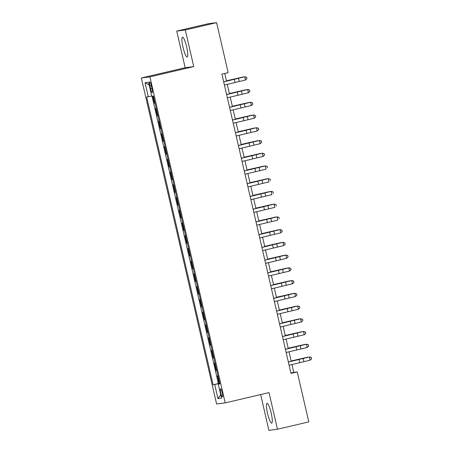 <?xml version="1.0" encoding="UTF-8"?>
<svg xmlns="http://www.w3.org/2000/svg" width="453" height="453" viewBox="0 0 453 453"><rect width="100%" height="100%" fill="white"/><g stroke="black" fill="none" stroke-linecap="round" stroke-linejoin="round"><path stroke-width="0.68" d="M271.171 413.006A10.198 1.812 -103.2 0 0 267.038 403.312A10.198 1.812 -103.2 0 0 267.559 413.47A10.198 1.812 -103.2 0 0 271.692 423.164A10.198 1.812 -103.2 0 0 271.171 413.006M186.642 46.863A10.198 1.812 -103.2 0 0 182.508 37.169A10.198 1.812 -103.2 0 0 183.029 47.333A10.198 1.812 -103.2 0 0 187.163 57.027A10.198 1.812 -103.2 0 0 186.642 46.863M222.253 392.779A4.185 0.742 -103.2 0 0 220.56 388.804A4.185 0.742 -103.2 0 0 220.77 392.972A4.185 0.742 -103.2 0 0 222.468 396.947A4.185 0.742 -103.2 0 0 222.253 392.779M260.645 394.586L268.901 430.35L277.474 429.24L308.787 421.902L297.247 371.919L293.77 372.366L291.959 364.535M141.342 77.978L216.608 404.002L225.186 402.893L149.915 76.868L141.342 77.978L185.175 67.712L193.754 66.597L185.3 29.983L176.727 31.098L185.175 67.712M176.727 31.098L208.035 23.76L216.613 22.65L185.3 29.983M152.814 96.166L154.456 103.273L155.051 103.137M156.24 108.29L155.634 108.369L157.395 116.008L157.989 115.872M159.179 121.025L158.573 121.104L160.334 128.743L160.928 128.607M162.123 133.76L161.511 133.839L163.278 141.478L163.873 141.342M165.062 146.495L164.45 146.574L166.217 154.218L166.812 154.077M168.001 159.23L167.395 159.309L169.156 166.953L169.75 166.812M170.94 171.964L170.334 172.044L172.095 179.688L172.689 179.547M173.884 184.699L173.273 184.779L175.039 192.423L175.634 192.282M176.823 197.434L176.211 197.514L177.978 205.158L178.573 205.016M179.762 210.175L179.156 210.249L180.917 217.893L181.511 217.751M182.701 222.91L182.095 222.984L183.856 230.628L184.45 230.486M185.639 235.645L185.034 235.724L186.8 243.363L187.395 243.221M188.584 248.38L187.972 248.459L189.739 256.098L190.334 255.956M191.523 261.115L190.917 261.194L192.678 268.833L193.272 268.697M194.462 273.85L193.856 273.929L195.617 281.568L196.211 281.432M197.4 286.585L196.795 286.664L198.561 294.303L199.15 294.167M200.345 299.32L199.733 299.399L201.5 307.038L202.095 306.902M203.284 312.055L202.672 312.134L204.439 319.773L205.033 319.637M206.223 324.79L205.617 324.869L207.378 332.508L207.972 332.372M209.161 337.525L208.556 337.604L210.317 345.248L210.911 345.107M212.106 350.26L211.494 350.339L213.261 357.983L213.856 357.842M215.045 362.995L214.433 363.074L216.2 370.718L216.794 370.577M216.613 22.65L228.153 72.639L221.891 74.105L290.985 373.385L297.247 371.919M149.903 85.917L150.555 88.72A4.054 0.719 -103.2 0 0 152.197 92.576A4.054 0.719 -103.2 0 0 151.987 88.533L151.342 85.736A4.054 0.719 -103.2 0 0 149.7 81.88A4.054 0.719 -103.2 0 0 149.903 85.917L151.308 85.589M219.824 383.708L218.25 384.116L219.869 383.906L153.425 96.087L151.8 96.296L148.567 82.287L145.045 82.746L148.278 96.755L146.653 96.965L213.103 384.784L219.773 383.476M218.25 384.116L221.483 398.125L217.961 398.583L214.728 384.574M155.062 103.193L154.456 103.273M152.038 96.268L218.363 383.555L219.733 383.312M217.984 375.73L217.378 375.809L219.139 383.453M216.806 370.639L216.2 370.718M213.867 357.904L213.261 357.983M210.928 345.169L210.317 345.248M207.989 332.434L207.378 332.508M205.045 319.693L204.439 319.773M202.106 306.958L201.5 307.038M199.167 294.224L198.561 294.303M196.228 281.489L195.617 281.568M193.284 268.754L192.678 268.833M190.345 256.019L189.739 256.098M187.406 243.284L186.8 243.363M184.467 230.549L183.856 230.628M181.528 217.814L180.917 217.893M178.584 205.079L177.978 205.158M175.645 192.344L175.039 192.423M172.706 179.609L172.095 179.688M169.767 166.874L169.156 166.953M166.823 154.139L166.217 154.218M163.884 141.404L163.278 141.478M160.945 128.663L160.334 128.743M158.006 115.928L157.395 116.008M277.474 429.24L269.02 392.621L225.186 402.893M193.754 66.597L149.915 76.868M291.211 361.279L289.02 351.794M288.267 348.544L286.081 339.059M285.328 335.809L283.142 326.324M282.389 323.068L280.203 313.589M279.45 310.333L277.259 300.854M276.511 297.598L274.32 288.119M273.567 284.863L271.381 275.384M270.628 272.128L268.442 262.649M267.689 259.393L265.498 249.914M264.75 246.659L262.559 237.179M261.806 233.924L259.62 224.445M258.867 221.189L256.681 211.71M255.928 208.454L253.737 198.975M252.989 195.719L250.798 186.24M250.045 182.984L247.859 173.505M247.106 170.249L244.92 160.77M244.167 157.514L241.976 148.029M241.228 144.779L239.037 135.294M238.284 132.038L236.098 122.559M235.345 119.303L233.159 109.824M232.406 106.568L230.215 97.089M229.467 93.833L227.276 84.354M226.528 81.098L224.756 73.431M290.905 373.04L293.77 372.366M151.732 96.002L148.278 96.755M218.363 383.555L213.103 384.784M149.184 84.96L145.045 82.746M217.961 398.583L220.73 394.863M223.686 81.874L244.846 76.755L223.669 81.8M224.422 85.056L245.452 80.028L244.716 76.84L246.63 77.389L246.925 78.663L246.63 77.389M246.976 78.629L245.452 80.028L246.925 78.663M246.681 77.355L244.846 76.755M226.455 80.798L243.21 76.965L226.472 80.855M226.625 94.609L247.785 89.49L226.608 94.535M227.361 97.791L248.391 92.763L247.655 89.581L249.569 90.124L249.863 91.398L249.569 90.124M249.914 91.364L248.391 92.763L249.863 91.398M249.62 90.09L247.785 89.49M229.563 107.344L250.724 102.225L229.546 107.27M230.3 110.526L251.33 105.498L250.594 102.316L252.508 102.859L252.802 104.133L252.508 102.859M252.853 104.099L251.33 105.498L252.802 104.133M252.564 102.825L250.724 102.225M232.502 120.079L253.669 114.96L232.485 120.005M233.238 123.261L254.269 118.233L253.533 115.051L255.452 115.594L255.741 116.868L255.452 115.594M255.798 116.834L254.269 118.233L255.741 116.868M255.503 115.56L253.669 114.96M235.447 132.814L256.608 127.695L235.43 132.74M236.177 135.996L257.213 130.968L256.477 127.786L258.391 128.329L258.686 129.603L258.391 128.329M258.737 129.569L257.213 130.968L258.686 129.603M258.442 128.295L256.608 127.695M229.394 93.533L246.155 89.7L229.411 93.59M232.338 106.268L249.093 102.435L232.349 106.325M235.277 119.003L252.032 115.17L235.288 119.06M238.216 131.738L254.971 127.905L238.233 131.795M238.386 145.549L259.546 140.43L238.369 145.475M239.122 148.731L260.152 143.703L259.416 140.521L261.33 141.064L261.624 142.338L261.33 141.064M261.675 142.304L260.152 143.703L261.624 142.338M261.381 141.03L259.546 140.43M241.155 144.473L257.916 140.64L241.172 144.535M241.324 158.284L262.485 153.165L241.307 158.216M242.061 161.466L263.091 156.438L262.355 153.256L264.269 153.805L264.563 155.073L264.269 153.805M264.614 155.039L263.091 156.438L264.563 155.073M264.32 153.765L262.485 153.165M244.099 157.208L260.854 153.374L244.11 157.27M244.263 171.019L265.43 165.9L244.246 170.951M244.999 174.201L266.03 169.173L265.294 165.991L267.208 166.54L267.502 167.814L267.208 166.54M267.264 166.5L265.43 165.9M247.038 169.943L263.793 166.109L247.049 170.005M247.208 183.754L268.369 178.635L247.191 183.686M247.938 186.942L268.969 181.908L268.238 178.725L270.152 179.275L270.447 180.549L270.152 179.275M270.203 179.235L268.369 178.635M249.977 182.678L266.732 178.85L249.988 182.74M250.147 196.489L271.307 191.37L250.13 196.421M250.883 199.677L271.913 194.643L271.177 191.46L273.091 192.01L273.386 193.284L273.091 192.01M273.142 191.97L271.307 191.37M253.085 209.224L274.246 204.105L253.068 209.156M253.822 212.412L274.852 207.378L274.116 204.195L276.03 204.745L276.324 206.019L276.03 204.745M276.081 204.705L274.246 204.105M256.024 221.959L277.185 216.84L256.007 221.891M256.76 225.147L277.791 220.113L277.055 216.93L278.969 217.48L279.263 218.754L278.969 217.48M279.025 217.446L277.185 216.84M258.969 234.699L280.13 229.575L258.952 234.626M259.699 237.882L280.73 232.848L279.999 229.665L281.913 230.215L282.208 231.489L281.913 230.215M282.259 231.455L280.866 232.763L282.208 231.489M281.964 230.181L280.13 229.575M261.908 247.434L283.068 242.31L261.891 247.361M262.644 250.617L283.674 245.588L282.938 242.4L284.852 242.95L285.147 244.224L284.852 242.95M285.197 244.19L283.674 245.588L285.147 244.224M284.903 242.916L283.068 242.31M264.846 260.169L286.007 255.05L264.829 260.096M265.583 263.352L286.613 258.323L285.877 255.135L287.791 255.685L288.085 256.959L287.791 255.685M288.136 256.925L286.613 258.323L288.085 256.959M287.842 255.651L286.007 255.05M267.785 272.904L288.946 267.785L267.768 272.831M268.521 276.087L289.552 271.058L288.816 267.87L290.73 268.419L291.024 269.694L290.73 268.419M291.081 269.66L289.552 271.058L291.024 269.694M290.786 268.386L288.946 267.785M270.73 285.639L291.891 280.52L270.713 285.566M271.46 288.821L292.491 283.793L291.76 280.605L293.674 281.154L293.969 282.429L293.674 281.154M294.02 282.395L292.491 283.793L293.969 282.429M293.725 281.12L291.891 280.52M273.669 298.374L294.829 293.255L273.652 298.3M274.405 301.556L295.435 296.528L294.699 293.346L296.613 293.889L296.908 295.163L296.613 293.889M296.958 295.13L295.435 296.528L296.908 295.163M296.664 293.855L294.829 293.255M276.607 311.109L297.768 305.99L276.59 311.035M277.344 314.291L298.374 309.263L297.638 306.081L299.552 306.624L299.846 307.898L299.552 306.624M299.897 307.864L298.374 309.263L299.846 307.898M299.603 306.59L297.768 305.99M279.546 323.844L300.707 318.725L279.529 323.77M280.282 327.026L301.313 321.998L300.577 318.816L302.491 319.359L302.785 320.633L302.491 319.359M302.836 320.599L301.313 321.998L302.785 320.633M302.547 319.325L300.707 318.725M282.485 336.579L303.652 331.46L282.474 336.505M283.221 339.761L304.252 334.733L303.521 331.551L305.435 332.094L305.724 333.368L305.435 332.094M305.781 333.334L304.252 334.733L305.724 333.368M305.486 332.06L303.652 331.46M252.916 195.413L269.677 191.585L252.933 195.475M255.86 208.148L272.615 204.32L255.871 208.21M258.799 220.883L275.554 217.055L258.81 220.945M261.738 233.623L278.493 229.79L261.749 233.68M264.677 246.358L281.432 242.525L264.694 246.415M267.615 259.093L284.376 255.26L267.632 259.15M270.56 271.828L287.315 267.995L270.571 271.885M273.499 284.563L290.254 280.73L273.51 284.62M276.438 297.298L293.193 293.465L276.455 297.355M279.376 310.033L296.137 306.2L279.393 310.09M282.321 322.768L299.076 318.935L282.332 322.825M285.26 335.503L302.015 331.67L285.271 335.565M285.43 349.314L306.59 344.195L285.413 349.24M286.16 352.496L307.196 347.468L306.46 344.286L308.374 344.835L308.669 346.103L308.374 344.835M308.72 346.069L307.196 347.468L308.669 346.103M308.425 344.795L306.59 344.195M288.199 348.238L304.954 344.405L288.216 348.3M288.368 362.049L309.529 356.93L288.351 361.981M289.105 365.231L310.135 360.203L309.399 357.021L311.313 357.57L311.607 358.838L311.313 357.57M311.658 358.804L310.135 360.203L311.607 358.838M311.364 357.53L309.529 356.93M291.137 360.973L307.898 357.14L291.154 361.035M151.959 88.392L150.555 88.72M234.297 79.269L235.033 82.452M238.493 78.273L239.229 81.455M237.242 92.004L237.978 95.187M241.432 91.008L242.168 94.19M240.181 104.739L240.917 107.922M244.377 103.743L245.107 106.931M243.119 117.474L243.856 120.657M247.315 116.478L248.051 119.666M246.058 130.209L246.794 133.392M250.254 129.213L250.99 132.401M249.003 142.944L249.733 146.126M253.193 141.948L253.929 145.136M251.942 155.679L252.678 158.861M256.138 154.688L256.868 157.871M254.88 168.414L255.617 171.596M259.076 167.423L259.812 170.605M257.819 181.149L258.555 184.331M262.015 180.158L262.751 183.34M260.764 193.884L261.494 197.066M264.954 192.893L265.69 196.075M263.703 206.619L264.439 209.801M267.893 205.628L268.629 208.81M266.641 219.354L267.378 222.542M270.837 218.363L271.574 221.545M269.58 232.089L270.316 235.277M273.776 231.098L274.512 234.28M272.525 244.824L273.255 248.012M276.715 243.833L277.451 247.015M275.464 257.559L276.2 260.747M279.654 256.568L280.39 259.75M278.402 270.299L279.139 273.482M282.598 269.303L283.329 272.485M281.341 283.034L282.077 286.217M285.537 282.038L286.273 285.22M284.28 295.769L285.016 298.952M288.476 294.773L289.212 297.961M287.225 308.504L287.961 311.687M291.415 307.508L292.151 310.696M290.163 321.239L290.9 324.422M294.359 320.243L295.09 323.431M293.102 333.974L293.838 337.157M297.298 332.978L298.034 336.166M296.041 346.709L296.777 349.892M300.237 345.718L300.973 348.901M298.986 359.444L299.716 362.627M303.176 358.453L303.912 361.636"/></g></svg>
